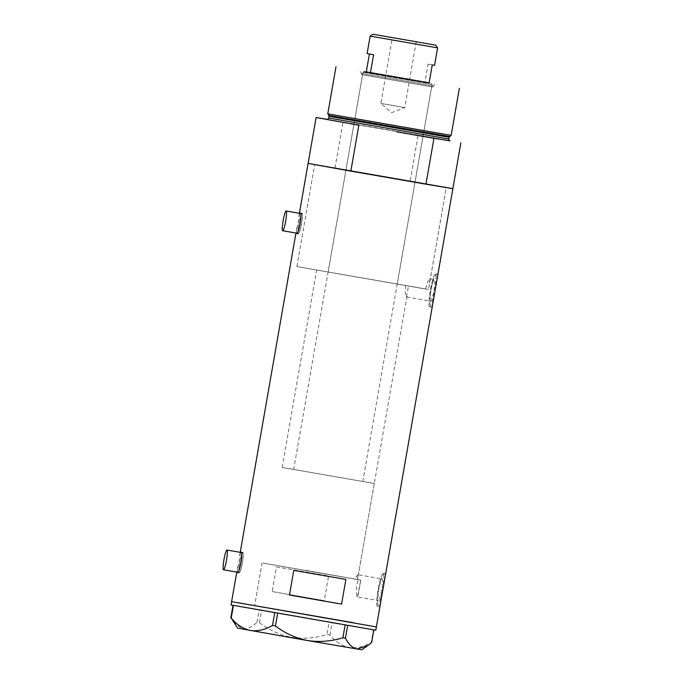 <?xml version="1.0" encoding="UTF-8"?>
<svg xmlns="http://www.w3.org/2000/svg" width="684" height="684" viewBox="0 0 684 684"><rect width="100%" height="100%" fill="white"/><g stroke="black" fill="none" stroke-linecap="round" stroke-linejoin="round"><path stroke-width="0.51" stroke-dasharray="3.42 2.56" d="M357.458 596.944L360.742 580.126L265.401 563.479L358.45 579.664C355.449 586.017 356.21 597.115 357.458 596.944L378.346 600.578A10.987 1.419 99.9 0 1 378.833 589.497A10.987 1.419 99.9 0 1 382.108 578.929A10.987 1.419 99.9 0 1 382.117 578.929A10.987 1.419 99.9 0 1 381.621 590.018A10.987 1.419 99.9 0 1 378.346 600.578A10.987 1.419 99.9 0 1 378.337 600.578M429.629 282.962L429.8 278.747C428.577 279.14 427.192 282.552 425.662 288.973L296.882 266.563L428.483 289.529L446.284 187.536L445.737 187.416L314.683 164.57L446.284 187.536L411.101 181.611L446.284 187.536L428.44 289.529M405.697 285.493C405.022 292.248 405.27 296.078 406.441 296.984L408.468 286.057M357.424 579.545L357.963 574.731L382.108 578.929M357.971 574.731C357.381 574.722 356.432 576.176 355.124 579.083M239.34 572.525A10.021 1.291 -80.1 0 0 239.349 572.525A10.021 1.291 -80.1 0 0 242.333 562.889A10.021 1.291 -80.1 0 0 242.786 552.783L242.786 552.783A10.021 1.291 -80.1 0 0 239.793 562.41A10.021 1.291 -80.1 0 0 239.34 572.525L237.818 572.26M298.515 233.483L298.515 233.483A10.021 1.291 -80.1 0 0 301.507 223.856A10.021 1.291 -80.1 0 0 301.96 213.741A10.021 1.291 -80.1 0 0 301.952 213.741A10.021 1.291 -80.1 0 0 298.968 223.377A10.021 1.291 -80.1 0 0 298.515 233.483L296.984 233.218M240.512 552.381L237.074 572.123M242.854 552.373L242.854 552.373A10.44 1.342 -80.1 0 0 239.742 562.402A10.44 1.342 -80.1 0 0 239.272 572.936L239.272 572.936A10.44 1.342 -80.1 0 0 242.384 562.898A10.44 1.342 -80.1 0 0 242.854 552.373L240.896 552.031M299.686 213.348L296.24 233.09M302.029 213.331L302.029 213.331A10.44 1.342 -80.1 0 0 298.917 223.369A10.44 1.342 -80.1 0 0 298.438 233.894A10.44 1.342 -80.1 0 0 298.446 233.894A10.44 1.342 -80.1 0 0 301.558 223.865A10.44 1.342 -80.1 0 0 302.029 213.331L300.071 212.989M430.595 301.191A10.987 1.419 99.9 0 1 431.091 290.101A10.987 1.419 99.9 0 1 434.366 279.542L434.366 279.542A10.987 1.419 99.9 0 1 433.87 290.623A10.987 1.419 99.9 0 1 430.595 301.191L406.45 296.984M380.415 603.792L379.321 606.546C374.387 606.674 380.466 571.739 385.058 573.645L385.152 576.68M377.354 606.204A16.698 2.155 99.9 0 1 378.115 589.36A16.698 2.155 99.9 0 1 383.091 573.303A16.698 2.155 99.9 0 1 383.1 573.303A16.698 2.155 99.9 0 1 382.339 590.155A16.698 2.155 99.9 0 1 377.363 606.212A16.698 2.155 99.9 0 1 377.354 606.204L379.312 606.546M432.673 304.397L431.578 307.159C426.636 307.278 432.724 272.343 437.307 274.258L437.401 277.294M429.612 306.817A16.698 2.155 99.9 0 1 430.364 289.965A16.698 2.155 99.9 0 1 435.34 273.916A16.698 2.155 99.9 0 1 435.349 273.916A16.698 2.155 99.9 0 1 434.596 290.76A16.698 2.155 99.9 0 1 429.62 306.817A16.698 2.155 99.9 0 1 429.612 306.817M425.662 288.973L296.882 266.563L428.483 289.529M255.055 605.768L353.354 622.902L255.055 605.768M360.742 580.126L262.519 563L358.45 579.664M353.38 622.714L231.619 601.655L376.38 626.92M431.578 307.159L429.62 306.817M410.126 180.995L308.099 163.425L452.269 188.553L410.126 180.995L418.138 135.099L449.559 140.682M276.481 566.882L328.585 575.945L324.276 600.62L272.172 591.557L276.481 566.882L328.585 575.945M272.172 591.557L324.276 600.62M293.769 570.37L345.873 579.442M305.141 570.234L360.819 580.126L305.141 570.234M297.677 613.009L353.354 622.902L297.677 613.009M375.807 630.212L231.047 604.947M274.712 612.804L233.424 605.426M233.013 605.349L259.202 609.658L256.987 622.337L259.518 622.773C269.205 630.118 279.944 634.974 291.735 637.351C303.67 639.095 315.418 638.155 326.978 634.521L329.927 635.034C335.416 641.66 341.795 645.79 349.045 647.44C356.321 648.432 363.708 646.765 371.207 642.438L371.617 642.515M233.253 621.944L242.375 628.87C247.009 629.331 251.874 627.151 256.987 622.337M259.518 622.773L261.733 610.094L329.192 621.841L326.978 634.521M329.927 635.034L332.142 622.354L373.421 629.75L371.207 642.438M373.815 629.921L347.652 625.501M347.652 625.492L274.712 612.796M237.596 628.126L361.793 649.8M332.142 622.354L329.192 621.841M261.733 610.094L259.202 609.658M366.273 71.965L429.107 82.926M432.792 85.833L361.528 73.41L432.792 85.833M431.365 86.774L362.563 74.778L431.365 86.774M396.942 284.005L328.14 272.018L396.942 284.005M432.587 86.988L361.323 74.565L432.587 86.988M328.577 115.374L449.875 136.543M451.149 135.372L327.773 113.843M335.023 167.922L343.035 122.026L418.138 135.099M343.035 122.026L327.482 119.375M452.868 188.69L452.269 188.553M429.124 82.815L366.299 71.854M370.155 36.098L437.606 47.871M404.629 107.542L380.877 103.404L404.629 107.542M434.562 65.313L428.09 64.108L424.935 82.208L366.273 71.991M431.801 84.303L362.99 72.316L431.801 84.303M293.975 469.481L362.776 481.476L293.975 469.481M282.552 467.497L374.293 483.485L282.552 467.497M265.785 563.565L357.527 579.553L265.785 563.565M429.09 83.046L424.935 82.208L429.107 82.961M367.111 53.54L369.411 53.985M369.428 53.899L373.584 54.737M432.245 64.946L428.09 64.108M329.047 116.271L449.131 137.236M327.311 119.512L449.961 140.87M448.824 138.997L328.739 118.033M282.167 467.411L316.624 270.009M429.8 278.747L434.366 279.542M383.091 573.303L385.049 573.645M435.34 273.916L437.298 274.25M296.882 266.563L314.683 164.57L296.882 266.563M262.117 562.906L254.653 605.673L262.117 562.906M299.395 213.297L298.438 218.803M296.924 227.473L295.95 233.039M240.229 552.339L239.263 557.836M237.75 566.506L236.784 572.072M358.219 594.977L360.819 580.126M298.446 233.894L296.488 233.56M239.272 572.936L237.314 572.594M300.421 213.476L301.952 213.741M241.247 552.518L242.786 552.783M358.04 576.586L407.134 295.3M361.323 74.565L361.528 73.41L359.767 70.905M328.14 272.018L362.563 74.778M449.995 140.878L326.995 119.409M432.887 87.056L433.083 85.902L435.597 84.141M397.224 284.074L431.655 86.842M416.214 41.767L404.723 107.568L391.547 112.646L380.877 103.404L392.359 37.603M431.45 83.474L432.083 84.371L362.776 481.476M374.293 483.485L357.527 579.553M363.888 71.683L362.99 72.316L293.684 469.421"/><path stroke-width="1.03" d="M223.514 569.763A10.021 1.291 -80.1 0 0 223.523 569.772A10.021 1.291 -80.1 0 0 226.507 560.136A10.021 1.291 -80.1 0 0 226.96 550.03L226.96 550.03A10.021 1.291 -80.1 0 0 223.967 559.657A10.021 1.291 -80.1 0 0 223.514 569.763M282.689 230.73L282.689 230.73A10.021 1.291 -80.1 0 0 285.681 221.103A10.021 1.291 -80.1 0 0 286.134 210.988A10.021 1.291 -80.1 0 0 286.126 210.988A10.021 1.291 -80.1 0 0 283.142 220.624A10.021 1.291 -80.1 0 0 282.689 230.73L296.984 233.218M237.074 572.123L237.314 572.594C239.691 573.714 243.504 551.877 240.905 552.031L240.512 552.381M296.24 233.09L296.48 233.552C298.865 234.672 302.67 212.835 300.071 212.989L299.686 213.348M345.873 579.442L293.769 570.37L289.469 595.046L341.572 604.117L345.873 579.442M452.269 188.553L308.099 163.425L350.841 171.12L358.852 125.223L316.111 117.528L299.395 213.297M449.961 140.87L396.404 131.755L433.955 138.296L425.944 184.193L452.868 188.69L376.38 626.92L231.619 601.655L353.38 622.714M425.944 184.193L350.841 171.12M289.469 595.046L341.572 604.117M236.784 572.072L231.047 604.947L375.807 630.212L376.38 626.92M272.497 625.475C265.101 629.784 257.714 631.452 250.335 630.486C243.171 628.887 236.792 624.749 231.218 618.079L237.596 628.126L307.655 640.575C295.83 638.181 285.091 633.324 275.447 625.997L272.497 625.475L274.712 612.804M233.424 605.426L231.218 618.079M230.807 617.994L233.013 605.349M373.815 629.921L371.617 642.515L367.744 645.619L357.014 649.048C352.482 647.987 348.626 644.362 345.437 638.172L342.906 637.736C331.304 641.37 319.548 642.319 307.655 640.575L361.793 649.8L367.539 645.764M347.652 625.501L345.437 638.172M342.906 637.736L345.112 625.065M277.653 613.317L275.447 625.997M429.107 82.926L366.273 71.965M449.875 136.543L329.072 115.493L327.773 113.843L451.149 135.372L449.131 137.236L444.908 136.578L329.543 116.391L328.577 115.382M366.299 71.854L429.124 82.815M433.955 138.296L449.559 140.682M327.482 119.375L316.111 117.528M327.311 119.512L358.852 125.223M373.122 34.26L435.699 45.17L373.122 34.26M435.699 45.17L437.606 47.871L370.155 36.098L367.111 53.54L373.584 54.737L370.429 72.837L429.107 82.961M416.111 41.741L392.359 37.603L416.111 41.741M437.606 47.871L434.562 65.313L432.245 64.946L429.09 83.046M364.239 71.7L370.429 72.837L364.239 71.7M369.411 53.985L366.273 71.991M326.995 119.409C327.149 119.888 327.73 119.426 328.739 118.033L448.824 138.997C449.14 140.502 449.533 141.126 449.995 140.878L449.627 140.801M223.523 569.772L237.818 572.26M295.95 233.039L240.229 552.339M286.126 210.988L300.421 213.476M226.96 550.03L241.247 552.518M459.366 88.287L451.149 135.372M449.131 137.236L448.824 138.997M460.871 142.794L452.868 188.69M329.047 116.271L328.739 118.033M335.989 66.75L327.773 113.843M372.865 34.2L370.155 36.098"/></g></svg>
